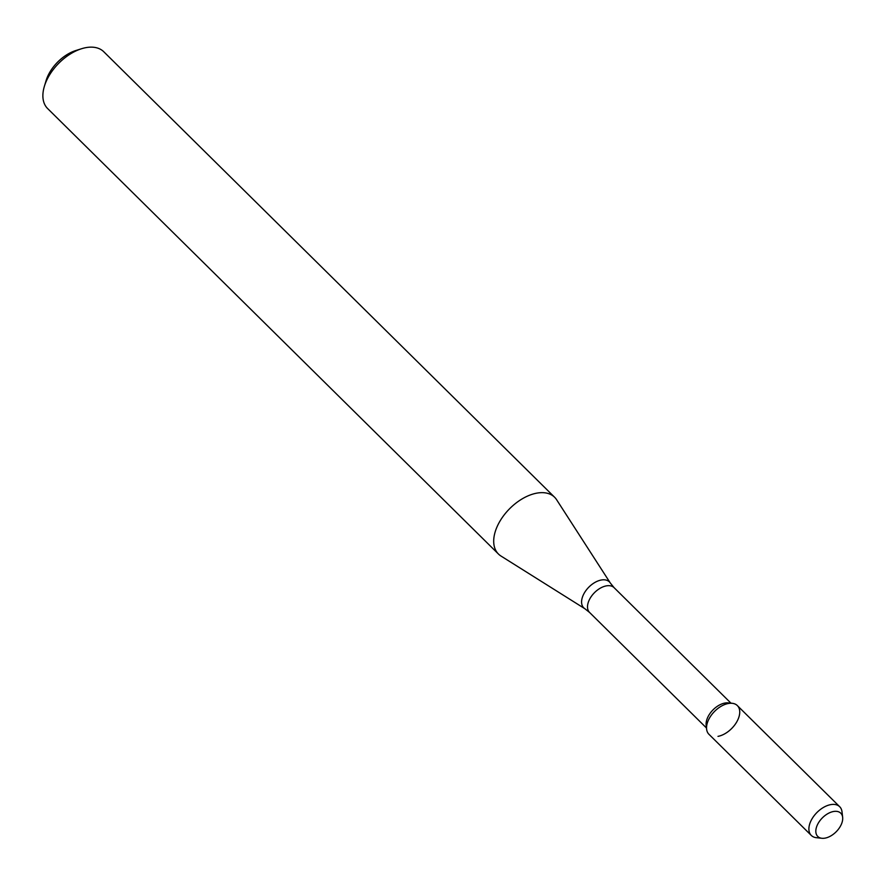 <?xml version="1.0" encoding="UTF-8"?>
<svg xmlns="http://www.w3.org/2000/svg" width="887" height="887" viewBox="0 0 887 887"><rect width="100%" height="100%" fill="white"/><g stroke="black" fill="none" stroke-linecap="round" stroke-linejoin="round"><path stroke-width="1.33" d="M717.993 736.365A20.19 12.096 134.7 0 0 738.106 719.202A20.19 12.096 134.7 0 0 732.23 703.302A20.19 12.096 134.7 0 0 714.534 711.429A20.19 12.096 134.7 0 0 706.617 729.214L706.163 725.267A17.441 10.444 134.7 0 1 712.993 709.899A17.441 10.444 134.7 0 1 728.271 702.892L732.23 703.302M556.592 499.703A39.937 23.916 134.7 0 0 554.597 497.241A39.937 23.916 134.7 0 0 509.515 508.828A39.937 23.916 134.7 0 0 498.461 554.042A39.937 23.916 134.7 0 0 500.944 556.016L584.888 608.737A18.25 10.932 134.7 0 1 588.802 587.183A18.25 10.932 134.7 0 1 610.311 583.014L556.592 499.703M554.597 497.241L103.768 51.745A39.937 23.916 134.7 0 0 81.604 48.718A39.937 23.916 134.7 0 0 44.35 86.416A39.937 23.916 134.7 0 0 47.632 108.558L498.461 554.042M81.604 48.718L75.872 50.515A31.943 19.137 134.7 0 0 46.069 80.673L44.35 86.416M825.11 838.126A16.354 9.79 134.7 0 0 842.65 817.304A16.354 9.79 134.7 0 0 822.304 817.936A16.354 9.79 134.7 0 0 821.916 838.282A16.354 9.79 134.7 0 0 825.11 838.126M842.65 817.304L842.007 811.782A20.19 12.096 134.7 0 0 839.679 806.704A20.19 12.096 134.7 0 0 816.883 812.57A20.19 12.096 134.7 0 0 811.295 835.432A20.19 12.096 134.7 0 0 816.406 837.694L821.916 838.282M839.679 806.704L737.33 705.575A20.19 12.096 134.7 0 0 714.534 711.429A20.19 12.096 134.7 0 0 708.946 734.292L811.295 835.432M730.988 703.18L614.092 587.66A17.441 10.444 134.7 0 0 594.412 592.727A17.441 10.444 134.7 0 0 589.589 612.473L706.473 727.983M614.092 587.66L610.311 583.014M589.589 612.473L584.888 608.737"/></g></svg>
